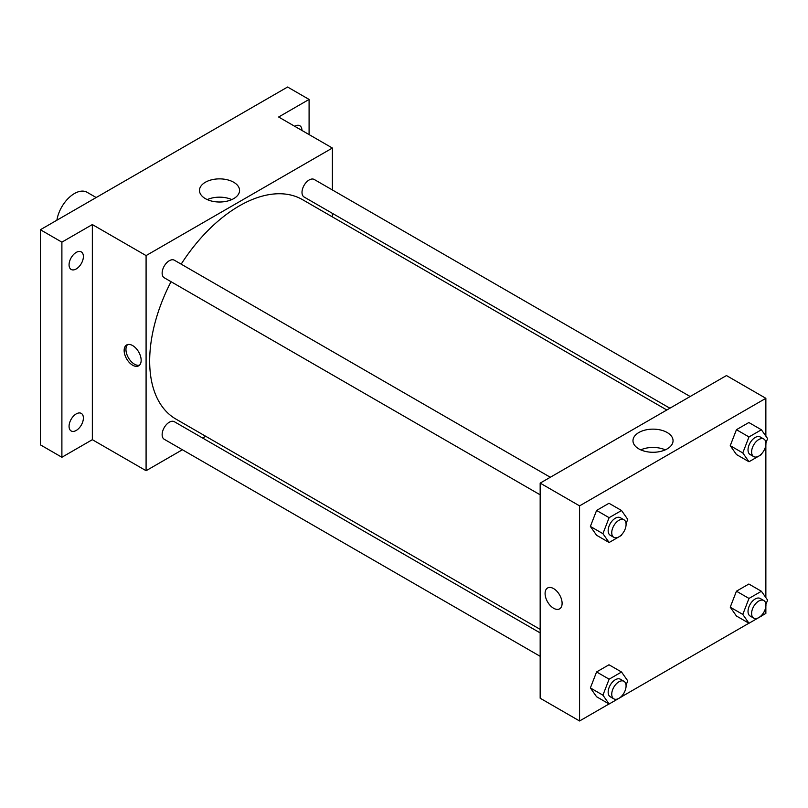 <?xml version="1.0" encoding="UTF-8"?>
<svg xmlns="http://www.w3.org/2000/svg" width="808" height="808" viewBox="0 0 808 808"><rect width="100%" height="100%" fill="white"/><g stroke="black" fill="none" stroke-linecap="round" stroke-linejoin="round"><path stroke-width="1.21" d="M96.182 197.536L87.102 192.294A25.331 14.625 120 0 0 69.276 197.394A25.331 14.625 120 0 0 56.883 220.22M182.386 449.753L146.086 470.711L92.344 439.683L61.893 457.257L40.4 444.854L40.4 229.735L287.598 87.022L309.09 99.434L309.09 134.593M205.717 436.28L202.646 438.047M76.225 430.452A10.13 5.848 -60 0 1 71.154 430.957A10.13 5.848 -60 0 1 69.609 422.837A10.13 5.848 -60 0 1 76.225 413.908A10.13 5.848 -60 0 1 81.295 413.403A10.13 5.848 -60 0 1 82.84 421.524A10.13 5.848 -60 0 1 76.225 430.452M76.225 268.953A10.13 5.848 -60 0 1 71.154 269.458A10.13 5.848 -60 0 1 69.609 261.337A10.13 5.848 -60 0 1 76.225 252.409A10.13 5.848 -60 0 1 81.295 251.904A10.13 5.848 -60 0 1 82.84 260.024A10.13 5.848 -60 0 1 76.225 268.953M92.344 439.683L92.344 224.563L61.893 242.148L40.4 229.735M61.893 457.257L61.893 242.148M146.086 470.711L146.086 255.591L92.344 224.563M146.086 255.591L332.381 148.036L278.639 117.008L309.09 99.434M205.353 198.617A20.038 11.575 180 0 1 199.485 190.436A20.038 11.575 180 0 1 219.523 178.871A20.038 11.575 180 0 1 239.572 190.436A20.038 11.575 180 0 1 227.2 201.131A20.038 11.575 180 0 1 205.353 198.617M294.688 126.28A10.13 5.848 -60 0 1 294.758 126.24A10.13 5.848 -60 0 1 299.829 125.735A10.13 5.848 -60 0 1 301.929 130.462M171.033 281.699A126.664 73.124 120 0 0 149.672 361.085A126.664 73.124 120 0 0 175.902 419.069L540.168 629.371M666.822 409.989L302.566 199.677A126.664 73.124 120 0 0 181.174 264.145M332.381 148.036L332.381 189.951M332.381 213.352L332.381 216.898M690.163 396.516L314.231 179.477A10.13 5.848 120 0 0 306.424 182.184A10.13 5.848 120 0 0 302 192.385A10.13 5.848 120 0 0 304.101 197.021L669.893 408.212M540.168 632.916L174.366 421.726A10.13 5.848 120 0 0 166.559 424.432A10.13 5.848 120 0 0 162.135 434.633A10.13 5.848 120 0 0 164.236 439.269L540.168 656.318M540.168 494.819L164.236 277.77A10.13 5.848 -60 0 1 164.236 266.074A10.13 5.848 -60 0 1 174.366 260.216L550.298 477.265M141.158 360.307A12.029 6.949 60 0 1 138.673 365.812A12.029 6.949 60 0 1 126.634 358.863A12.029 6.949 60 0 1 126.634 344.976A12.029 6.949 60 0 1 135.906 348.197A12.029 6.949 60 0 1 141.158 360.307M139.501 365.176A12.029 6.949 60 0 1 128.442 357.823A12.029 6.949 60 0 1 127.603 344.572M207.262 199.586A20.038 11.575 180 0 1 231.795 199.586M609.05 703.96L579.568 720.978L540.168 698.223L540.168 483.113L726.463 375.558L765.863 398.314L765.863 436.128M765.863 606.404L765.863 613.423L761.439 615.979M748.915 623.21L621.574 696.728M736.442 454.51L730.24 445.683L736.442 429.694L748.854 422.523L736.442 429.694L730.24 445.683L736.442 454.51L748.986 461.752L742.784 452.924L748.986 436.936L761.399 429.765L767.6 438.593L765.903 442.956M596.587 696.759L590.375 687.931L596.587 671.943L608.99 664.772L596.587 671.943L590.375 687.931L596.587 696.759L609.121 704L602.92 695.173L609.121 679.185L621.534 672.014L627.735 680.841L626.048 685.204M765.863 444.895L765.863 597.627M579.568 720.978L579.568 505.869L765.863 398.314M736.442 616.009L730.24 607.182L736.442 591.193L748.854 584.022L736.442 591.193L730.24 607.182L736.442 616.009L748.986 623.251L742.784 614.423L748.986 598.435L761.399 591.264L767.6 600.091L765.903 604.455M596.587 535.26L590.375 526.432L596.587 510.444L608.99 503.273L596.587 510.444L590.375 526.432L596.587 535.26L609.121 542.501L602.92 533.674L609.121 517.675L621.534 510.515L627.735 519.342L626.048 523.705M579.568 505.869L540.168 483.113M638.845 448.894A20.038 11.575 180 0 1 632.977 440.714A20.038 11.575 180 0 1 653.015 429.139A20.038 11.575 180 0 1 673.054 440.714A20.038 11.575 180 0 1 660.681 451.399A20.038 11.575 180 0 1 638.845 448.894M562.105 603.334A12.029 6.949 60 0 1 559.611 608.848A12.029 6.949 60 0 1 547.582 601.899A12.029 6.949 60 0 1 547.582 588.002A12.029 6.949 60 0 1 556.853 591.224A12.029 6.949 60 0 1 562.105 603.334M559.621 608.848A12.029 6.949 60 0 1 547.582 601.899A12.029 6.949 60 0 1 547.582 588.002M640.754 449.864A20.038 11.575 180 0 1 665.277 449.864M621.918 534.351L621.534 535.34L609.121 542.501M623.978 519.797L620.393 517.736A10.13 5.848 120 0 0 612.585 520.443A10.13 5.848 120 0 0 608.161 530.644A10.13 5.848 120 0 0 610.262 535.28L613.848 537.35A10.13 5.848 120 0 0 623.978 531.502A10.13 5.848 120 0 0 623.978 519.797A10.13 5.848 120 0 0 616.171 522.513A10.13 5.848 120 0 0 611.747 532.714A10.13 5.848 120 0 0 613.848 537.35M602.92 533.674L590.375 526.432M609.121 517.675L596.587 510.444M621.534 510.515L608.99 503.273M761.772 453.601L761.399 454.591L748.986 461.752M763.843 439.047L760.257 436.987A10.13 5.848 120 0 0 752.45 439.693A10.13 5.848 120 0 0 748.026 449.894A10.13 5.848 120 0 0 750.127 454.53L753.702 456.601A10.13 5.848 120 0 0 763.843 450.753A10.13 5.848 120 0 0 763.843 439.047A10.13 5.848 120 0 0 756.025 441.764A10.13 5.848 120 0 0 751.612 451.965A10.13 5.848 120 0 0 753.702 456.601M742.784 452.924L730.24 445.683M748.986 436.936L736.442 429.694M761.399 429.765L748.854 422.523M621.918 695.85L621.534 696.839L609.121 704M623.978 681.306L620.393 679.235A10.13 5.848 120 0 0 612.585 681.952A10.13 5.848 120 0 0 608.161 692.143A10.13 5.848 120 0 0 610.262 696.779L613.848 698.849A10.13 5.848 120 0 0 623.978 693.001A10.13 5.848 120 0 0 623.978 681.306A10.13 5.848 120 0 0 616.171 684.012A10.13 5.848 120 0 0 611.747 694.213A10.13 5.848 120 0 0 613.848 698.849M602.92 695.173L590.375 687.931M609.121 679.185L596.587 671.943M621.534 672.014L608.99 664.772M761.772 615.1L761.399 616.09L748.986 623.251M763.843 600.556L760.257 598.486A10.13 5.848 120 0 0 752.45 601.202A10.13 5.848 120 0 0 748.026 611.393A10.13 5.848 120 0 0 750.127 616.039L753.702 618.1A10.13 5.848 120 0 0 763.843 612.252A10.13 5.848 120 0 0 763.843 600.556A10.13 5.848 120 0 0 756.025 603.263A10.13 5.848 120 0 0 751.612 613.464A10.13 5.848 120 0 0 753.702 618.1M742.784 614.423L730.24 607.182M748.986 598.435L736.442 591.193M761.399 591.264L748.854 584.022"/></g></svg>

